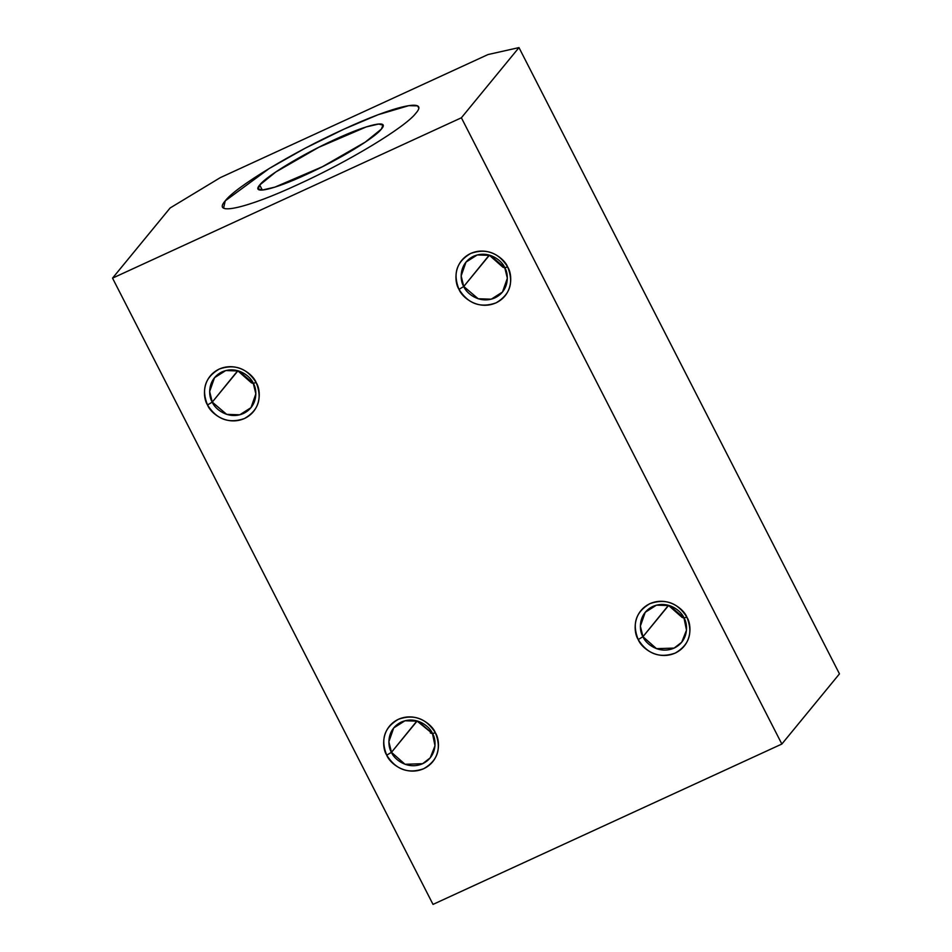 <?xml version="1.0" encoding="UTF-8"?>
<svg xmlns="http://www.w3.org/2000/svg" width="952" height="952" viewBox="0 0 952 952"><rect width="100%" height="100%" fill="white"/><g stroke="black" fill="none" stroke-linecap="round" stroke-linejoin="round"><path stroke-width="1.43" d="M112.538 278.139L461.387 117.774L518.983 47.6L488.019 54.55L220.305 177.631L170.146 207.964L112.538 278.139L433.017 904.4L781.854 744.036L433.017 904.4L112.538 278.139L170.146 207.964L220.305 177.631L488.019 54.55L518.983 47.6L461.387 117.774L781.854 744.036L839.462 673.861L781.854 744.036L461.387 117.774L112.538 278.139M415.881 113.205C405.528 127.104 348.563 161.566 298 184.51C246.687 208.405 211.463 216.318 225.243 200.848C235.608 186.937 292.561 152.475 343.125 129.543C394.449 105.636 429.661 97.723 415.881 113.205M839.462 673.861L518.983 47.6L839.462 673.861M458.995 289.36C452.676 273.664 456.579 261.693 470.681 253.446C486.234 248.044 498.562 252.554 507.678 266.988C513.997 282.685 510.105 294.656 495.992 302.891C480.439 308.305 468.11 303.795 458.995 289.36C461.72 297.036 477.797 310.84 495.992 302.891C513.83 294.275 512.355 273.76 507.678 266.988L504.738 267.643C508.677 273.355 509.927 290.622 494.897 297.881C479.582 304.569 466.04 292.954 463.755 286.493L478.19 298.761L491.256 299.178L502.489 292.038L507.345 278.234L504.738 267.643L507.678 266.988C504.953 259.301 488.876 245.509 470.681 253.446C452.843 262.074 454.318 282.577 458.995 289.36L463.755 286.493L458.995 289.36M207.512 404.981C201.181 389.273 205.085 377.313 219.198 369.067C234.739 363.652 247.068 368.162 256.183 382.597C262.502 398.293 258.611 410.264 244.497 418.511C228.944 423.914 216.616 419.404 207.512 404.981C210.225 412.656 226.314 426.448 244.497 418.511C262.335 409.884 260.86 389.38 256.183 382.597L253.256 383.251C257.195 388.963 258.432 406.242 243.415 413.501C228.087 420.189 214.557 408.575 212.26 402.101L226.695 414.37L239.761 414.798L250.995 407.658L255.85 393.842L253.256 383.251L256.183 382.597C253.458 374.921 237.381 361.117 219.198 369.067C201.36 377.682 202.835 398.198 207.512 404.981L212.26 402.101L207.512 404.981M638.209 639.577C631.89 623.869 635.781 611.91 649.895 603.663C665.448 598.249 677.776 602.759 686.892 617.193C693.211 632.89 689.308 644.861 675.194 653.108C659.653 658.51 647.324 654 638.209 639.577C640.934 647.253 657.011 661.045 675.194 653.108C693.044 644.48 691.568 623.976 686.892 617.193L683.952 617.848C687.891 623.56 689.141 640.839 674.111 648.098C658.796 654.786 645.254 643.171 642.957 636.698L656.499 648.657L674.111 648.098L681.703 642.255L686.499 630.153L683.952 617.848L686.892 617.193C684.167 609.518 668.09 595.714 649.895 603.663C632.057 612.279 633.532 632.794 638.209 639.577L642.957 636.698L638.209 639.577M386.726 755.186C380.395 739.49 384.299 727.518 398.412 719.272C413.953 713.869 426.282 718.379 435.397 732.814C441.716 748.51 437.825 760.481 423.711 768.716C408.158 774.131 395.83 769.621 386.726 755.186C389.439 762.873 405.528 776.665 423.711 768.716C441.549 760.101 440.074 739.597 435.397 732.814L432.47 733.468C436.409 739.18 437.646 756.447 422.617 763.706C407.301 770.406 393.759 758.78 391.474 752.318L405.005 764.277L422.617 763.706L430.209 757.863L435.005 745.773L432.47 733.468L435.397 732.814C432.672 725.126 416.595 711.334 398.412 719.272C380.562 727.899 382.038 748.403 386.726 755.186L391.474 752.318L386.726 755.186M489.376 255.267L502.918 267.226L504.857 267.857L489.376 255.267L463.755 286.493C459.804 280.78 458.567 263.502 473.596 256.243C488.911 249.555 502.454 261.169 504.738 267.643L490.304 255.374L477.238 254.946L466.004 262.086L461.149 275.901L463.755 286.493L489.268 255.065M237.881 370.887L251.423 382.847L253.363 383.477L237.881 370.887L212.26 402.101C208.321 396.389 207.072 379.122 222.102 371.863C237.417 365.175 250.959 376.79 253.256 383.251L238.809 370.982L225.743 370.554L214.509 377.706L209.654 391.51L212.26 402.101L237.786 370.673M668.59 605.484L682.132 617.443L684.072 618.074L668.59 605.484L642.957 636.698C639.018 630.986 637.781 613.719 652.81 606.46C668.125 599.772 681.668 611.386 683.952 617.848L669.518 605.579L656.452 605.151L645.218 612.303L640.363 626.107L642.957 636.698L668.482 605.27M430.304 732.933L432.577 733.694L417.095 721.092L391.474 752.318C387.535 746.606 386.286 729.327 401.316 722.068C416.631 715.38 430.173 726.995 432.47 733.468L418.023 721.199L404.957 720.771L393.723 727.911L388.868 741.727L391.474 752.318L417 720.89M418.725 107.945L417.571 105.862L408.765 105.66L378.075 114.728L343.743 129.258L304.89 148.369L269.118 168.575L225.243 200.848L223.565 208.19L225.624 208.774M381.407 129.055C374.79 137.933 338.448 159.924 306.163 174.573C273.414 189.817 250.923 194.886 259.717 184.997C266.346 176.12 302.676 154.129 334.961 139.48C367.71 124.236 390.213 119.167 381.407 129.055L382.942 125.105L378.61 124.057L366.246 126.925L318.694 147.334L275.818 171.979L259.717 184.997L262.288 190.007L259.717 184.997L258.194 188.948L262.514 189.995L274.878 187.127L322.43 166.719L365.318 142.074L381.407 129.055M258.539 189.615L258.194 188.948"/></g></svg>
